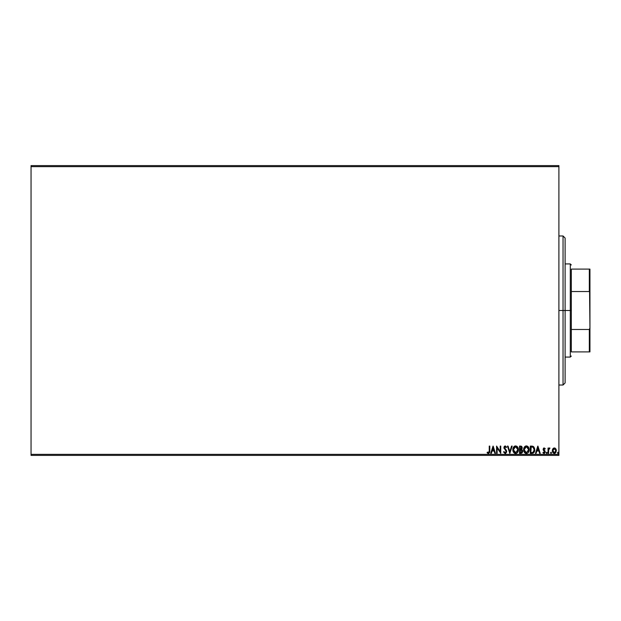 <?xml version="1.0" encoding="UTF-8"?>
<svg xmlns="http://www.w3.org/2000/svg" width="621" height="621" viewBox="0 0 621 621"><rect width="100%" height="100%" fill="white"/><g stroke="black" fill="none" stroke-linecap="round" stroke-linejoin="round"><path stroke-width="0.93" d="M31.05 455.403L558.9 455.403L558.9 454.362L31.05 454.362L31.05 166.638L558.9 166.638L558.9 454.362L558.9 165.597L31.05 165.597L558.9 165.597L558.9 166.638L31.05 166.638L31.05 165.597L31.05 454.362L558.9 454.362L558.9 455.403L31.05 455.403L31.05 454.362L31.05 455.403M555.849 448.812L556.393 450.699L555.849 448.812L554.351 447.943L552.434 449.713L552.581 452.08L554.351 453.423L555.896 452.492L556.269 449.713L554.801 448.005L552.985 448.634M548.591 453.33L548.033 453.33L548.591 453.33L548.716 449.55L549.981 448.121L549.228 448.028L548.591 448.812L548.591 448.036L548.033 448.036L548.033 453.33L548.591 453.33L548.677 449.736L549.981 448.121L548.591 448.812L548.591 448.036L548.033 448.036L548.033 453.33L548.033 448.036L548.591 448.036M542.925 452.709L543.243 452.212L542.925 452.709L544.074 453.423L543.134 452.988L544.206 453.415L545.176 452.422L545.059 451.071L543.67 449.309L544.081 448.61L544.92 449.154L545.246 448.696L543.926 447.974L543.15 449.751L544.648 452.22L544.012 452.771L543.243 452.212L542.925 452.709L544.074 453.423L545.246 451.894L543.67 449.309L544.206 448.595L544.92 449.154L545.246 448.696L544.167 447.943L545.246 448.696L544.92 449.154L544.081 448.61L543.67 449.309L545.246 451.894M531.824 446.095L530.295 446.088L530.295 453.33L533.222 453.105L534.425 451.677L534.673 448.797L533.897 446.965L532.702 446.204L530.295 446.088L530.295 453.33L531.972 453.33L530.295 453.33L530.295 446.088L533.012 446.305M522.315 452.585L519.513 453.33L521.687 453.167L522.649 451.646L522.401 450.163L521.531 449.425L522.176 448.315L521.966 446.817L521.236 446.173L519.513 446.088L519.513 453.33L519.513 446.088L519.513 453.33L520.965 453.33L522.672 451.273L521.531 449.425L522.214 447.881L520.538 446.088L519.513 446.088L520.538 446.088M511.572 446.088L512.178 446.088L509.857 453.33L512.178 446.088L511.572 446.088L509.81 451.583L508.048 446.088L507.442 446.088L509.763 453.33L507.442 446.088L509.763 453.33L512.178 446.088L511.572 446.088L509.81 451.583L508.048 446.088L507.442 446.088L508.048 446.088M497.134 453.33L497.134 447.943L500.751 453.33L500.751 446.088L500.2 446.088L500.2 451.49L496.575 446.088L496.575 453.33L497.134 453.33L496.575 453.33L497.134 453.33L497.134 447.943L500.751 453.33L500.751 446.088L500.2 446.088L500.2 451.49L496.575 446.088L496.575 453.33L496.691 446.088M489.239 450.908L488.944 452.53L487.384 452.119L487.097 452.678L488.471 453.516L489.651 452.585L489.79 446.088L489.239 446.088L489.239 450.908L488.463 452.771L487.384 452.119L487.097 452.678L488.471 453.516L489.79 450.978L489.79 446.088L489.239 446.088L489.239 450.908M491.327 453.33L490.722 453.33L493.043 446.088L490.722 453.33L491.327 453.33L492.073 451.009L494.106 451.009L494.852 453.33L495.457 453.33L493.136 446.088L490.722 453.33L491.327 453.33L492.073 451.009L494.106 451.009L494.852 453.33L495.457 453.33L493.136 446.088L495.457 453.33L494.852 453.33M503.538 451.933L505.02 453.509L506.604 452.235L506.34 450.264L504.493 447.811L505.036 446.662L506.169 447.57L506.604 447.128L505.207 445.901L504.221 446.468L503.926 447.881L505.96 450.83L506.076 451.979L505.129 452.771L503.996 451.568L503.538 451.933L505.168 453.516L506.697 451.552L504.469 447.562L505.199 446.639L506.169 447.57L506.604 447.128L505.207 445.901L503.91 447.594L506.138 451.545L505.129 452.771L504.174 451.964M512.83 449.736L513.505 452.212L514.98 453.423L516.268 453.423L518.038 451.614L518.248 448.401L516.827 446.258L514.941 446.002L513.482 447.244L512.83 449.736C512.806 451.801 513.738 453.058 515.624 453.516C517.51 453.043 518.434 451.777 518.403 449.705C518.442 447.617 517.495 446.344 515.577 445.901C513.707 446.39 512.791 447.671 512.83 449.736M525.971 445.932L526.352 445.901C524.481 446.39 523.565 447.671 523.604 449.736L524.279 452.212L526.398 453.516L528.122 452.709L529.17 450.031L528.502 447.198L526.686 445.917L524.644 446.716L523.643 449.084M536.102 453.33L535.496 453.33L537.817 446.088L535.496 453.33L536.102 453.33L536.847 451.009L538.881 451.009L539.626 453.33L540.231 453.33L537.91 446.088L535.496 453.33L536.102 453.33L536.847 451.009L538.881 451.009L539.626 453.33L540.231 453.33L537.91 446.088L540.231 453.33L539.626 453.33M546.27 452.818L546.627 453.408L547.171 453.027L546.837 452.228L546.278 452.717L546.728 452.212L546.27 452.818L546.728 452.212L547.194 452.818L546.728 452.212L547.194 452.818L546.728 453.423L547.194 452.818L546.728 453.423L546.27 452.818L546.728 452.212L547.194 452.818L546.728 453.423L546.27 452.818L546.728 452.212L547.194 452.818L546.728 453.423L546.27 452.818L546.728 452.212L547.194 452.818L546.728 452.212L546.27 452.818L546.728 453.423L546.27 452.818M550.54 452.818L551.355 453.214L551.207 452.274L550.54 452.818L551.006 452.212L550.54 452.818L551.006 452.212L551.471 452.818L551.006 452.212L551.471 452.818L551.006 453.423L551.471 452.818L551.006 453.423L550.54 452.818L551.006 452.212L551.471 452.818L551.006 453.423L550.54 452.818L551.006 453.423L550.54 452.818L551.006 453.423L550.54 452.818L551.006 453.423L551.471 452.818L550.951 452.22M557.511 452.818L557.868 453.408L558.411 453.027L558.077 452.228L557.511 452.717L557.968 452.212L557.511 452.818L557.968 452.212L558.434 452.818L557.968 452.212L558.434 452.818L557.968 453.423L558.434 452.818L557.968 453.423L557.511 452.818L557.968 452.212L558.434 452.818L557.968 453.423L557.511 452.818M489.239 446.088L489.79 446.088M488.362 453.509L487.695 453.252M487.376 452.988L487.384 452.119L488.463 452.771M489.177 452.026L489.006 452.453M489.752 452.065L489.79 451.327M493.09 447.834L493.874 450.264L492.313 450.264L493.09 447.834L493.874 450.264L492.313 450.264L493.09 447.834M500.2 446.088L500.751 446.088L500.627 453.33M505.983 452.212L505.129 452.771L506.138 451.545L505.843 450.644M506.138 451.545L505.727 450.466M504.136 448.564L503.918 447.733M506.169 447.57L505.036 446.662L504.469 447.562L504.889 448.595M505.797 446.973L505.284 446.646M504.508 447.236L505.471 449.193M505.657 449.387L506.278 450.155M506.34 450.264L505.494 449.216M506.488 450.574L506.689 451.389M505.828 453.33L505.347 453.501M504.904 448.61L504.477 447.399M512.837 449.418L513.093 448.083M512.985 448.447L513.474 447.244M514.048 446.538L514.654 446.119M514.871 446.025L514.064 446.522M517.332 446.678L516.625 446.142M518.271 448.478L518.364 449.045M517.743 452.189L517.037 453.004M517.735 452.197L517.347 452.709M514.382 453.144L513.505 452.22L514.398 453.151M513.047 451.25L513.194 451.646M515.74 452.771L513.388 449.736L515.609 446.639L517.844 449.705L515.609 452.771L514.817 452.585L515.609 452.771M514.514 452.398L513.885 451.669M513.916 451.723L513.474 450.598M513.668 448.191L514.118 447.43M517.316 447.702L515.345 446.662L516.913 447.221L517.72 448.665M517.72 450.745L517.433 451.521M514.848 446.833L515.345 446.662M513.8 447.912L514.623 446.965M513.42 449.208L513.505 448.696M520.716 446.088L521.198 446.165M521.423 446.251L521.958 446.817M522.082 447.089L522.183 447.485M522.214 447.881L521.547 446.328M522.051 448.735L522.176 448.315M521.694 449.278L522.672 451.273M521.531 449.425L522.657 450.978M521.687 453.167L522.44 452.36M521.888 450.466L522.02 451.816L522.121 451.273L520.072 452.585L520.072 449.891L521.244 449.977L520.359 449.891L522.09 450.947M520.864 446.841L521.656 447.896L520.072 449.154L520.072 446.825L521.128 446.91M521.656 447.896L521.524 448.541L521.656 447.896M520.359 449.154L520.872 449.099L520.072 449.154L520.072 446.825L520.654 446.825M524.256 447.244L523.868 448.083M524.566 446.81L525.428 446.119M529.038 448.471L529.177 449.705C529.216 447.617 528.269 446.344 526.352 445.901L526.36 445.901M528.106 446.678L527.4 446.142M523.612 450.062L523.604 449.736C523.581 451.801 524.512 453.058 526.398 453.516C528.285 453.043 529.216 451.777 529.177 449.705L529.17 450.039M528.929 451.312L527.811 453.004M525.172 453.151L524.279 452.22L525.754 453.423M523.829 451.25L524.279 452.212M523.658 450.497L523.759 451.025M525.467 446.095L524.838 446.522M528.122 452.709L528.518 452.197M528.494 450.745L528.618 449.705L526.383 452.771L524.163 449.736L526.383 446.639L527.136 446.825L528.091 447.702L526.383 446.639L528.618 449.705L528.207 451.521M524.163 449.736L524.186 450.248L524.163 449.736M525.288 452.398L524.66 451.669M525.622 446.833L526.119 446.662M524.442 448.191L525.397 446.965M524.194 449.208L524.279 448.696M532.135 453.33L531.972 453.33C533.905 453.066 534.836 451.886 534.751 449.798L533.113 446.344M533.004 447.12L534.192 449.798L532.942 452.406L530.846 452.585L530.846 446.825L533.253 447.291M533.672 451.77L533.222 452.243M531.623 446.833L532.026 446.864M534.192 449.798L534.114 450.667L534.192 449.798M534.13 448.983L534.176 449.387M533.718 447.834L534.037 448.587M533.858 451.459L534.114 450.667M537.864 447.834L538.64 450.264L537.08 450.264L537.864 447.834L538.64 450.264L537.08 450.264L537.864 447.834M544.889 448.277L545.246 448.696M544.78 448.96L544.206 448.595L543.67 449.309L544.997 450.962M544.322 448.61L543.67 449.309L544.361 450.334M545.222 452.228L545.044 452.771M543.391 452.414L544.159 452.756L544.687 451.917L544.012 452.771L544.687 451.917L543.111 449.332L543.422 450.357M544.687 451.917L544.485 451.32M544.4 451.226L543.204 449.953M544.167 447.943L543.111 449.332M543.709 448.067L543.328 448.463M543.701 449.061L543.973 448.665M548.754 448.509L549.562 447.943L549.981 448.121L549.313 448.626M549.601 448.626L548.638 450.008M548.599 450.636L548.591 451.094M553.684 448.075L553.156 448.447M554.763 447.989L555.166 448.152M552.713 449.03L552.302 450.699L554.351 453.423L556.385 450.939M554.584 453.408L555.174 453.214M552.799 452.492L552.581 452.08L552.806 452.492M552.333 450.209L552.698 449.061M552.333 451.172L552.426 451.63M553.024 452.802L553.451 453.175M552.861 450.699L552.946 451.397L552.861 450.699L554.351 448.595L555.834 450.699L554.351 452.771L552.869 450.52M554.7 448.649L555.508 449.379M555.748 451.397L555.485 452.049M554.002 452.725L553.365 452.274M557.968 452.212L558.434 452.818L558.077 453.408M558.434 452.818L557.968 453.423M520.708 452.585L520.072 452.585L520.359 449.891M524.45 451.257L524.279 450.768M528.091 447.702L528.494 448.665M531.452 452.585L530.846 452.585L531.211 446.825M533.175 447.229L533.61 447.663M553.21 452.049L552.946 451.397M563.037 310.5L565.11 310.5L565.11 238.053L565.11 382.947L565.11 310.5L563.037 310.5L563.037 235.98L563.037 310.5L558.9 310.5L563.037 310.5L563.037 385.02L563.037 310.5M571.32 269.103L571.32 291.528L571.32 269.103L589.329 269.103L571.32 269.103M571.32 310.5L571.32 291.528L571.32 329.472L571.32 310.5L570.288 310.5L571.32 310.5M565.11 263.925L570.288 263.925L570.288 310.5L570.288 263.925L571.32 264.957M565.11 310.5L570.288 310.5L565.11 310.5M571.32 351.897L571.32 329.472L571.32 351.897L589.95 351.897L589.95 327.927L589.329 329.472L571.32 329.472L589.329 329.472L589.329 351.897L589.329 329.472L589.95 327.927L589.95 351.897L571.32 351.897M565.11 357.075L570.288 357.075L570.288 310.5L570.288 357.075L571.32 356.043M589.95 269.103L589.329 269.103L589.95 327.927L589.95 269.103L589.95 293.073L589.329 291.528L589.329 269.103L589.95 269.103M571.32 291.528L589.329 291.528L571.32 291.528M558.9 235.98L563.037 235.98L565.11 238.053M558.9 385.02L563.037 385.02L565.11 382.947"/></g></svg>
